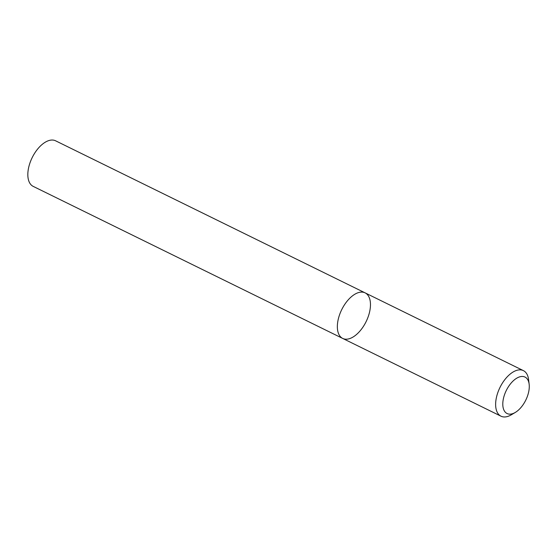 <?xml version="1.0" encoding="UTF-8"?>
<svg xmlns="http://www.w3.org/2000/svg" width="557" height="557" viewBox="0 0 557 557"><rect width="100%" height="100%" fill="white"/><g stroke="black" fill="none" stroke-linecap="round" stroke-linejoin="round"><path stroke-width="0.84" d="M515.288 412.445L511.249 414.84A25.392 13.591 -63.8 0 1 500.994 416.197A25.392 13.591 -63.8 0 1 500.646 386.14A25.392 13.591 -63.8 0 1 523.385 370.621A25.392 13.591 -63.8 0 1 528.579 379.575L529.15 384.233A20.317 10.868 116.2 0 0 520.315 376.678A20.317 10.868 116.2 0 0 506.8 389.482A20.317 10.868 116.2 0 0 503.632 409.381A20.317 10.868 116.2 0 0 515.288 412.445A20.317 10.868 116.2 0 0 529.15 384.233M365.107 292.864L55.589 140.803A25.392 13.591 116.2 0 0 32.195 157.596A25.392 13.591 116.2 0 0 33.197 186.379L342.715 338.44A25.392 13.591 -63.8 0 1 342.367 308.383A25.392 13.591 -63.8 0 1 365.107 292.864A25.392 13.591 -63.8 0 1 365.455 322.921A25.392 13.591 -63.8 0 1 342.715 338.44A25.392 13.591 -63.8 0 1 342.367 308.383A25.392 13.591 -63.8 0 1 365.107 292.864L523.385 370.621M342.715 338.44L500.994 416.197"/></g></svg>
